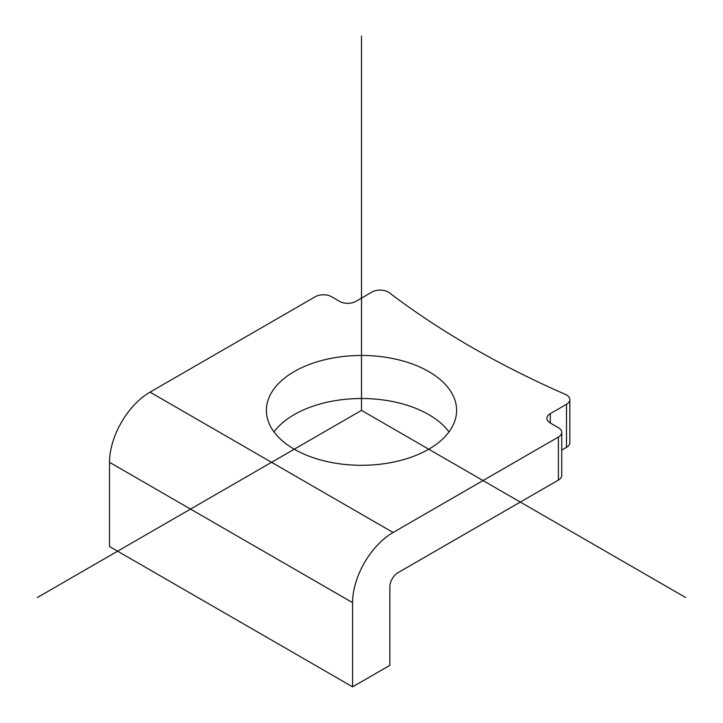<?xml version="1.0" encoding="UTF-8"?>
<svg xmlns="http://www.w3.org/2000/svg" width="723" height="723" viewBox="0 0 723 723"><rect width="100%" height="100%" fill="white"/><g stroke="black" fill="none" stroke-linecap="round" stroke-linejoin="round"><path stroke-width="1.08" d="M452.761 394.93A95.102 54.912 180 0 1 456.602 410.384A95.102 54.912 180 0 1 375.029 464.735A95.102 54.912 180 0 1 270.239 425.847A95.102 54.912 180 0 1 266.398 410.384A95.102 54.912 180 0 1 347.971 356.032A95.102 54.912 180 0 1 452.761 394.93M273.999 431.902A95.102 54.912 180 0 1 361.5 398.518A95.102 54.912 180 0 1 449.001 431.902M558.391 480.09A11.46 6.615 0 0 0 561.744 475.409L561.744 432.372A11.46 6.615 0 0 0 558.391 427.691L550.284 423.018L550.284 413.664L566.489 404.302A11.46 6.615 0 0 0 569.851 399.629A11.46 6.615 0 0 0 565.314 394.36A916.683 529.245 0 0 1 471.288 347.004A916.683 529.245 0 0 1 389.263 292.716A11.46 6.615 0 0 0 372.029 292.038L355.824 301.392A11.46 6.615 0 0 1 339.62 301.392L331.523 296.71A11.46 6.615 0 0 0 315.318 296.71L150.032 392.146A57.289 33.077 120 0 0 109.516 462.313L109.516 546.516L352.589 686.85L389.86 665.332L389.86 586.742A11.46 6.615 120 0 1 397.957 572.706L558.391 480.09L558.391 437.054A11.46 6.615 0 0 0 561.744 432.372M561.744 450.086L566.489 447.338A11.46 6.615 0 0 0 569.851 442.666L569.851 399.629M550.284 413.664A11.46 6.615 0 0 0 546.931 418.337A11.46 6.615 0 0 0 550.284 423.018M150.032 392.146L393.095 532.48L558.391 437.054M393.095 532.48A57.289 33.077 120 0 0 352.589 602.648L352.589 686.85M685.594 597.496L361.5 410.384L37.406 597.496M361.5 410.384L361.5 36.15M566.489 447.338L566.489 404.302M109.516 462.313L352.589 602.648"/></g></svg>
